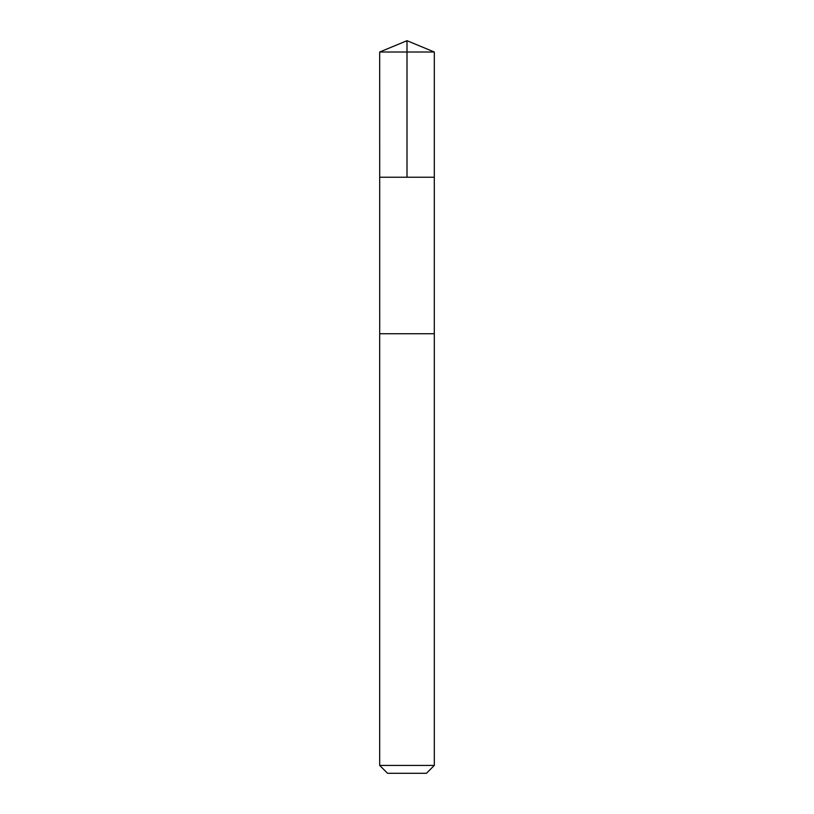 <?xml version="1.0" encoding="UTF-8"?>
<svg xmlns="http://www.w3.org/2000/svg" width="814" height="814" viewBox="0 0 814 814"><rect width="100%" height="100%" fill="white"/><g stroke="black" fill="none" stroke-linecap="round" stroke-linejoin="round"><path stroke-width="1.22" d="M379.7 177.228L434.3 177.228L434.31 52.015L379.69 52.015L379.7 177.228L434.3 177.228L434.289 333.74L379.711 333.74L379.7 177.228M399.338 333.74L379.69 333.74L379.69 765.414L434.31 765.414L434.31 333.74L399.338 333.74M434.31 765.414L426.424 773.3L387.576 773.3L379.69 765.414M407 177.228L407 40.7L379.69 52.015M407 40.7L434.31 52.015"/></g></svg>
